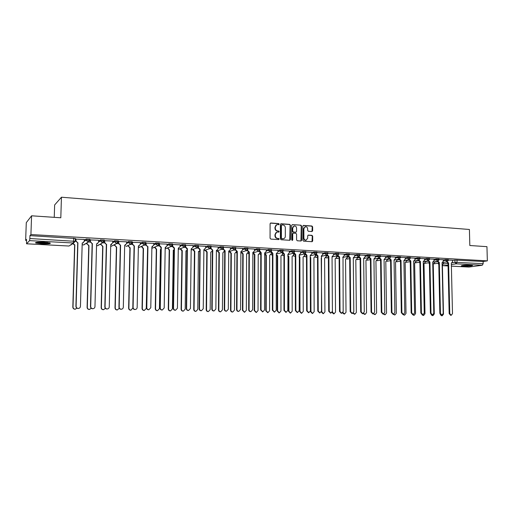<?xml version="1.0" encoding="UTF-8"?>
<svg xmlns="http://www.w3.org/2000/svg" width="513" height="513" viewBox="0 0 513 513"><rect width="100%" height="100%" fill="white"/><g stroke="black" fill="none" stroke-linecap="round" stroke-linejoin="round"><path stroke-width="0.77" d="M279.194 224.168L278.681 223.572L270.838 222.995L270.094 223.745L270.069 238.237L270.813 239.09L278.668 239.59L279.187 239.058L278.668 238.468L277.655 238.404C276.225 238.154 275.443 237.243 275.301 235.679L275.301 234.473C275.391 233.126 276.045 232.331 277.244 232.075L278.764 232.132L279.187 231.607L278.674 231.01L277.661 230.94C276.231 230.69 275.449 229.779 275.308 228.214L275.308 227.009C275.398 225.682 276.039 224.886 277.225 224.63L278.777 224.688L279.194 224.168M278.674 224.688L278.335 223.687L270.409 223.117M278.649 239.59L278.841 239.161L277.655 238.404M278.662 232.132L278.841 231.716L277.661 230.94M43.971 242.168C37.699 241.969 34.993 242.258 35.833 243.027L42.079 243.887C48.273 244.079 50.973 243.797 50.159 243.021L43.971 242.168M470.485 265.183C464.964 265.086 461.905 265.33 461.296 265.914L463.348 266.202C468.818 266.292 471.87 266.048 472.511 265.465L470.485 265.183M311.942 231.536L312.641 230.799L312.629 226.842L311.917 226.009L303.433 225.399L302.856 226.13L302.894 240.334L303.613 241.174L312.09 241.7L312.686 240.963L312.667 236.172L311.955 235.339L308.275 235.101L307.685 235.839L307.691 238.218L306.094 240.199C304.793 240.161 304.055 239.417 303.888 237.968L303.856 228.625L305.415 226.669C306.736 226.688 307.479 227.432 307.659 228.894L307.665 230.446L308.377 231.286L311.942 231.536M26.58 243.79L69.037 246.022L73.288 243.002L29.562 240.629L26.561 243.803L26.541 239.404L25.65 240.392L26.285 222.661L31.582 215.8L60.81 217.781L61.445 197.216L469.408 229.478L469.825 245.509L486.946 246.67L487.35 260.867L30.921 234.537L29.946 235.627L29.844 238.526L75.148 241.334M31.582 215.8L30.921 234.537M290.435 225.226L289.71 224.38L281.118 223.751L280.38 224.495L280.38 238.898L281.111 239.744L289.839 240.289L290.448 239.539L290.435 225.226L289.358 224.495L280.694 223.867M292.416 224.579L300.894 225.201L301.606 226.041L301.644 240.257L301.041 241.001L297.309 240.77L296.591 239.93L296.578 234.14L295.854 233.3L293.321 233.139L292.718 233.883L292.731 239.924L292.307 240.45L291.717 239.86L291.698 225.316L292.416 224.579L300.894 225.201M452.517 260.444L454.903 260.072L454.954 262.31L483.175 263.688L482.271 265.24L468.965 267.049M25.65 240.392L26.503 240.443M85.703 243.662L86.877 243.72M99.811 244.425L100.824 244.483M113.706 245.182L114.566 245.227M127.391 245.926L128.09 245.964M140.863 246.657L141.415 246.689M154.131 247.381L154.535 247.401M54.243 217.339L54.641 204.956L61.445 197.216M487.35 260.867L483.118 261.489L483.175 263.688M29.946 235.627L75.231 238.513M29.562 240.629L29.844 238.526M84.305 239.436L75.815 239.096M98.643 240.251L90.269 239.911M112.757 241.046L104.492 240.719M126.653 241.828L118.497 241.508M140.331 242.604L132.277 242.29M153.804 243.367L145.852 243.059M167.065 244.117L159.216 243.816M180.127 244.855L172.432 244.502M185.674 245.137L185.648 246.939L187.399 248.741L186.617 308.435C186.726 309.685 187.38 310.365 188.579 310.468L190.432 308.512L191.182 248.946L192.965 247.349L193.055 245.56L185.482 245.208M205.662 246.298L198.332 245.9M218.147 247.009L210.99 246.593M230.446 247.702L223.456 247.279M242.566 248.388L235.743 247.978M254.512 249.068L247.85 248.664M266.279 249.735L259.783 249.344M271.287 251.319L272.884 253.416L272.807 310.121L274.59 312.045L276.244 310.192L276.295 253.602L277.886 252.069L277.956 250.37L271.537 250.011M289.326 251.037L283.131 250.665M293.628 253.39L293.16 253.345M300.605 251.678L294.558 251.312M305.402 253.46L306.941 255.275L307.133 310.795L308.839 312.673L310.423 310.859L310.211 255.455L311.731 253.954L311.795 252.287L305.825 251.954M322.69 252.928L316.931 252.582M333.501 253.544L327.884 253.204M344.165 254.147L338.683 253.813M348.718 256.077L350.187 257.635L350.693 311.647L352.316 313.475L353.81 311.705L353.277 257.808L354.707 256.346L354.759 254.724L349.34 254.416M359.183 256.699L360.626 258.206L361.21 311.853L362.813 313.667L364.281 311.91L363.679 258.372L365.083 256.923L365.141 255.314L359.844 255.012M375.304 255.91L370.213 255.602M379.691 257.898L381.095 259.328L381.819 312.25L383.384 314.046L384.808 312.314L384.064 259.488L385.43 258.058L385.481 256.468L380.441 256.179M395.376 257.045L390.528 256.756M399.659 259.065L401.019 260.412L401.878 312.648L403.404 314.411L404.789 312.699L403.917 260.572L405.238 259.161L405.283 257.59L400.486 257.321M414.921 258.154L410.31 257.879M424.501 258.699L420.006 258.424M428.637 260.732L429.945 261.996L430.991 313.212L432.459 314.95L433.786 313.27L432.722 262.149L433.992 260.758L434.036 259.219L429.58 258.969M443.296 259.764L439.025 259.501M443.296 259.931L445.675 259.546L445.694 260.347L448.356 260.405M433.96 259.405L436.332 259.014L436.351 259.822L439.032 259.886M424.507 258.873L426.867 258.475L426.88 259.283L429.586 259.354M414.921 258.34L417.274 257.93L417.293 258.744L420.012 258.815M405.212 257.795L407.559 257.379L407.572 258.199L410.317 258.27M395.376 257.244L397.71 256.814L397.722 257.641L400.493 257.718M385.41 256.686L387.732 256.25L387.745 257.077L390.534 257.16M375.311 256.122L377.619 255.673L377.632 256.506L380.447 256.596M365.07 255.551L367.372 255.089L367.379 255.929L370.219 256.019M354.688 254.967L356.977 254.499L356.99 255.346L359.85 255.442M336.573 256L337.637 255.775M344.172 254.384L346.448 253.897L346.455 254.749L349.34 254.852M326.056 255.429L326.903 255.243M333.501 253.788L335.765 253.287L335.771 254.147L338.689 254.256M315.392 254.852L316.027 254.704M322.69 253.185L324.941 252.672L324.941 253.537L327.884 253.646M304.587 254.262L304.998 254.166M311.724 252.576L313.956 252.05L313.962 252.922L316.931 253.037M300.605 251.96L302.824 251.415L302.824 252.293L305.825 252.409M289.326 251.332L291.531 250.774L291.531 251.652L294.558 251.78M277.886 250.697L280.072 250.12L280.072 251.011L283.131 251.139M266.279 250.055L268.453 249.459L268.453 250.35L271.537 250.491M254.506 249.408L256.66 248.786L256.66 249.69L259.777 249.831M242.566 248.747L244.701 248.106L244.695 249.017L247.85 249.164M230.44 248.08L232.556 247.413L232.549 248.33L235.736 248.484M218.14 247.407L220.237 246.715L220.231 247.638L223.45 247.798M205.655 246.727L207.733 246.003L207.72 246.933L210.984 247.099M192.984 246.041L195.036 245.278L195.03 246.214L198.326 246.387M180.114 245.342L182.153 244.547L182.141 245.49L185.475 245.669M167.052 244.637L169.066 243.797L169.053 244.752L172.426 244.938M159.203 243.239L155.779 243.04L155.76 244.002L159.184 244.066L157.754 245.823L155.76 244.002L153.772 244.881M153.791 243.931L155.779 243.04M145.763 242.476L142.287 242.277L142.268 243.239L145.724 243.444M140.318 243.213L142.287 242.277M126.64 242.495L128.577 241.495L132.085 241.713M112.745 241.777L114.656 240.7L118.208 240.93M98.624 241.052L100.51 239.898L104.107 240.135M84.279 240.334L86.139 239.077L89.788 239.327M447.336 261.803L448.606 263.015L449.766 313.584L451.209 315.29L452.498 313.635L451.318 263.163L452.549 261.79L452.588 260.271L448.349 260.033M75.783 241.309L75.231 241.277L73.686 242.982L75.154 241.168L75.238 238.346M448.343 259.61L445.675 259.546M439.013 259.078L436.332 259.014M429.567 258.546L426.867 258.475M420 258.001L417.274 257.93M410.304 257.449L407.559 257.379M400.48 256.898L397.71 256.814M390.521 256.333L387.732 256.25M380.434 255.763L377.619 255.673M370.206 255.179L367.372 255.089M359.844 254.595L356.977 254.499M349.334 253.999L346.448 253.897M338.683 253.396L335.765 253.287M327.878 252.781L324.941 252.672M316.925 252.165L313.956 252.05M305.819 251.537L302.824 251.415M294.558 250.895L291.531 250.774M283.131 250.254L280.072 250.12M271.537 249.594L268.453 249.459M259.783 248.933L256.66 248.786M247.85 248.254L244.701 248.106M235.743 247.574L232.556 247.413M223.463 246.875L220.237 246.715M210.99 246.169L207.733 246.003M198.332 245.458L195.036 245.278M185.488 244.727L182.153 244.547M172.439 243.989L169.066 243.797M483.118 261.489L454.903 260.072M90.237 242.11L88.262 242.001M104.466 242.899L102.594 242.79M118.477 243.669L116.701 243.572M132.264 244.438L130.584 244.342M145.839 245.188L144.249 245.099M159.203 245.926L157.709 245.842M172.368 246.657L170.964 246.58M185.334 247.375L184.02 247.304M198.101 248.08L196.877 248.016M210.683 248.779L209.541 248.715M223.078 249.465L222.02 249.408M235.287 250.139L234.313 250.088M247.324 250.806L246.426 250.754M259.187 251.466L258.366 251.421M270.877 252.114L270.127 252.069M282.4 252.749L281.727 252.71M276.661 224.79L275.308 227.009M277.321 231.049C275.891 230.799 275.109 229.888 274.968 228.323L274.968 227.124M276.699 232.222L275.301 234.473M277.315 238.507C275.885 238.256 275.103 237.352 274.962 235.781L274.962 234.582M289.762 240.289L290.082 225.342M281.919 224.925L281.406 225.444L281.406 238.083L281.919 238.673L283.362 238.731C284.574 238.487 285.228 237.686 285.318 236.339L285.318 227.721C285.177 226.169 284.394 225.258 282.984 225.002L281.919 224.925M281.663 224.983L281.406 225.444M283.535 238.705L281.573 238.776L281.06 238.186L281.06 225.566M300.951 241.001L301.246 226.156L300.528 225.316M293.109 233.203L292.365 233.992L292.372 240.026L292.731 239.924M292.186 240.443L292.372 240.026M296.565 228.144C296.386 226.669 295.629 225.919 294.282 225.9L292.711 227.868L292.718 231.183L293.442 232.023L295.975 232.19L296.572 231.446L296.565 228.144M293.814 226.034L292.711 227.868M295.828 232.235L293.083 232.132L292.365 231.292L292.359 227.984M304.953 226.797L303.856 228.625M306.165 240.187L305.729 240.296C304.427 240.257 303.69 239.52 303.523 238.07L303.497 228.734M311.987 241.7L312.295 236.275L311.59 235.441L307.999 235.204M311.968 231.536L312.257 226.958L311.551 226.124L303.157 225.508M72.949 243.508L74.808 244.906L73.019 307.05C73.128 308.364 73.859 309.07 75.199 309.166L76.937 308.178M75.514 309.134L75.001 309.211C73.66 309.115 72.936 308.416 72.827 307.101L74.616 245.041L72.75 243.649M76.02 238.923L75.962 240.834L77.713 242.899L75.757 240.982L75.815 239.045M83.362 242.764L82.202 243.143M78.662 308.403L78.136 308.486C76.764 308.39 76.027 307.672 75.911 306.332L77.713 242.899M77.925 242.758L76.116 306.28C76.232 307.62 76.969 308.339 78.342 308.441C79.598 308.281 80.297 307.588 80.445 306.364L82.208 242.995L82.74 242.982L84.254 241.296L84.305 239.391M87.114 242.745L87.082 243.797L88.973 245.663L87.319 307.325C87.428 308.627 88.14 309.326 89.461 309.422L91.263 308.287M89.711 309.397L89.243 309.467C87.928 309.371 87.21 308.672 87.101 307.377L88.755 245.791L87.082 243.797M86.896 242.886L86.87 243.931M101.074 243.688L101.055 244.554L102.914 246.407L101.394 307.595C101.503 308.884 102.209 309.576 103.504 309.672L105.37 308.345M103.703 309.66L103.267 309.717C101.972 309.621 101.266 308.929 101.157 307.64L102.683 246.535L101.055 244.554M100.843 243.822L100.824 244.688M49.261 242.764L48.196 242.976C43.554 243.265 39.745 243.034 36.769 242.277M36.147 242.386C39.834 243.175 44.105 243.399 48.953 243.072M38.417 242.136L47.645 242.495M471.28 265.24L462.502 265.445M464.97 265.221L468.792 265.131M462.04 265.522L471.748 265.292M90.493 239.744L90.442 241.642L92.148 243.688L90.217 241.783L90.269 239.866M97.643 243.598L96.585 243.931M93.148 308.685L92.673 308.755C91.327 308.653 90.596 307.941 90.487 306.614L92.148 243.688M92.372 243.547L90.711 306.562C90.82 307.896 91.551 308.608 92.898 308.704C94.136 308.55 94.822 307.864 94.969 306.646L96.585 243.778L97.098 243.771L98.599 242.098L98.643 240.206M104.735 240.552L104.69 242.437L106.345 244.464L104.447 242.578L104.492 240.674M111.699 244.412L110.737 244.701M107.422 308.954L106.973 309.018C105.652 308.916 104.934 308.21 104.825 306.896L106.345 244.464M106.589 244.329L105.069 306.845C105.178 308.159 105.896 308.871 107.223 308.967C108.435 308.82 109.115 308.14 109.256 306.928L110.744 244.554L112.719 242.88L112.764 241.007M114.822 244.579L114.809 245.304L116.643 247.138L115.252 307.858C115.361 309.134 116.053 309.826 117.33 309.923L119.253 308.313M117.483 309.91L117.073 309.967C115.797 309.871 115.111 309.179 115.002 307.903L116.393 247.266L114.809 245.304M114.572 244.714L114.559 245.432M128.365 245.445L128.353 246.041L130.167 247.856L128.891 308.121C129 309.384 129.686 310.07 130.943 310.166L132.88 307.967M131.059 310.16L130.668 310.211C129.417 310.108 128.731 309.429 128.628 308.166L129.898 247.984L128.353 246.041M128.096 245.573L128.083 246.169M141.697 246.272L143.48 248.568L142.325 308.377C142.434 309.634 143.108 310.307 144.345 310.403L146.25 308.448L147.597 248.786M144.429 310.403L144.057 310.448C142.826 310.352 142.152 309.672 142.043 308.422L143.198 248.696L141.691 246.766M141.421 246.4L141.408 246.894M118.753 241.347L118.715 243.213L120.324 245.227L118.452 243.354L118.497 241.469M125.55 245.201L124.672 245.458M121.472 309.217L121.049 309.275C119.753 309.172 119.048 308.473 118.933 307.172L120.324 245.227M120.587 245.092L119.196 307.12C119.305 308.428 120.016 309.127 121.318 309.23C122.517 309.082 123.184 308.403 123.319 307.204L124.672 245.317L126.615 243.656L126.653 241.79M132.559 242.13L132.521 243.983L134.092 245.977L132.239 244.117L132.277 242.251M139.19 245.977L138.388 246.208M135.304 309.474L134.906 309.531C133.63 309.429 132.938 308.73 132.822 307.441L134.092 245.977M134.368 245.842L133.104 307.39C133.213 308.685 133.912 309.384 135.188 309.486C136.375 309.339 137.029 308.666 137.163 307.473L138.388 246.067L140.299 244.419L140.331 242.566M146.141 242.899L146.109 244.739L147.635 246.715L145.814 244.874L145.852 243.021M152.624 246.734L151.893 246.939M148.93 309.73L148.552 309.781C147.295 309.679 146.609 308.986 146.5 307.704L147.635 246.715M147.93 246.586L146.795 307.659C146.904 308.941 147.59 309.634 148.847 309.737L150.79 307.736L151.893 246.804L153.772 245.163L153.804 243.329M154.836 247.08L156.593 249.267L155.561 308.627C155.67 309.871 156.33 310.545 157.549 310.641L159.421 308.704L160.422 249.472L160.947 249.453M160.947 249.485L160.422 249.6M157.6 310.641L157.241 310.686C156.029 310.589 155.368 309.916 155.259 308.672L156.298 249.395L154.83 247.478M154.541 247.208L154.535 247.606M159.524 243.656L159.492 245.483L161.294 247.317L160.851 247.439L159.184 245.618L159.21 244.188M165.859 247.478L165.186 247.664M162.352 309.98L161.98 310.025C160.749 309.923 160.069 309.236 159.96 307.967L160.979 247.446M161.294 247.317L160.274 307.922C160.383 309.192 161.056 309.878 162.3 309.98L164.205 307.999L165.192 247.529L167.033 245.907L167.065 244.085M167.777 247.862L169.514 249.959L168.591 308.877C168.7 310.108 169.354 310.775 170.547 310.878L172.4 308.948L173.285 250.158L174.093 250.049M173.894 250.12L173.285 250.286M170.579 310.878L170.233 310.916C169.04 310.82 168.386 310.153 168.277 308.922L169.2 250.081L167.77 248.183M167.462 247.984L167.462 248.305M172.695 244.406L172.669 246.221L174.446 248.036L173.99 248.157L172.342 246.349L172.362 245.387M178.896 248.202L178.287 248.375M175.561 310.224L175.209 310.269C173.99 310.166 173.33 309.486 173.214 308.23L174.119 248.164M174.446 248.036L173.541 308.185C173.657 309.442 174.324 310.121 175.542 310.224L177.421 308.255L178.287 248.241L180.101 246.631L180.127 244.823M180.525 248.625L182.243 250.639L181.429 309.121C181.538 310.346 182.179 311.006 183.359 311.109L185.18 309.192L185.956 250.838L187.033 250.568M186.514 250.806L185.956 250.96M183.026 311.147L183.359 311.109L183.026 311.147C181.852 311.051 181.211 310.391 181.102 309.166L181.916 250.761L180.198 248.997L180.525 248.876M181.916 250.761L182.243 250.639M187.399 248.741L186.937 248.863L185.308 247.067L185.321 246.336M191.74 248.92L191.182 249.074M188.233 310.506L188.579 310.468L188.233 310.506C187.033 310.403 186.379 309.73 186.27 308.486L187.059 248.869M193.087 249.363L194.78 251.306L194.074 309.365C194.183 310.577 194.818 311.231 195.979 311.333L197.768 309.435L198.448 251.505L199.788 250.979M198.954 251.479L198.441 251.62M195.947 311.34L195.633 311.372C194.478 311.276 193.843 310.615 193.734 309.403L194.44 251.428L192.747 249.677L193.087 249.555M194.44 251.428L194.78 251.306M198.454 245.862L198.435 247.651L200.16 249.44L199.685 249.555L198.082 247.779L198.089 247.208M204.398 249.619L203.885 249.767M201.385 310.705L201.064 310.743C199.884 310.641 199.236 309.974 199.127 308.736L199.807 249.562M200.16 249.44L199.486 308.691C199.595 309.929 200.243 310.602 201.423 310.698L203.244 308.762L203.885 249.645L205.642 248.055L205.662 246.272M205.469 250.094L207.143 251.966L206.54 309.602C206.649 310.807 207.271 311.455 208.413 311.558L210.176 309.672L210.747 252.159L212.356 251.146M208.342 311.564L208.054 311.596C206.912 311.494 206.29 310.846 206.181 309.64L206.784 252.082L205.11 250.35L205.463 250.229M206.784 252.082L207.143 251.966M211.042 247.054L211.029 248.35L212.735 250.126L212.241 250.241L210.663 248.036M216.871 250.312L218.128 248.747L218.147 246.977M213.992 310.942L213.697 310.974C212.536 310.872 211.901 310.211 211.792 308.98L212.363 250.248M211.048 246.58L211.042 247.022M212.735 250.126L212.164 308.935C212.273 310.166 212.914 310.833 214.075 310.936L215.864 309.012L216.403 250.325L216.775 250.325M217.666 250.799L219.32 252.614L218.82 309.833C218.929 311.032 219.545 311.68 220.667 311.776L222.405 309.903L222.879 252.806L224.553 250.908M220.564 311.789L220.295 311.814C219.173 311.718 218.557 311.07 218.448 309.878L218.948 252.729L217.3 251.011L217.666 250.889M218.948 252.729L219.32 252.614M223.444 247.894L223.437 249.042L225.117 250.806L224.617 250.915L223.059 248.831M229.164 250.992L230.433 249.433L230.446 247.676M226.419 311.173L226.15 311.205C225.008 311.102 224.38 310.442 224.264 309.224L224.732 250.921M225.117 250.806L224.656 309.179C224.765 310.397 225.393 311.058 226.534 311.16L228.304 309.256L228.734 250.998L229.093 250.998M229.689 251.498L231.325 253.255L230.921 310.064C231.03 311.25 231.639 311.891 232.742 311.994L234.454 310.134L234.832 253.441L236.474 251.524M232.607 312.007L232.357 312.032C231.254 311.93 230.645 311.288 230.536 310.108L230.94 253.371L229.311 251.659L229.689 251.543M230.94 253.371L231.325 253.255M235.666 248.908L235.659 249.722L237.32 251.473L236.807 251.582L235.268 249.6M241.277 251.659L240.886 251.774M238.667 311.404L238.41 311.429C237.288 311.327 236.673 310.673 236.557 309.467L236.923 251.588M237.32 251.473L236.961 309.422C237.07 310.628 237.692 311.288 238.814 311.391L240.552 309.493L240.886 251.665L242.553 250.107L242.566 248.363M241.546 252.178L243.156 253.89L242.848 310.294L244.65 312.205L246.33 310.359L246.612 254.07L248.234 252.075M246.965 254.07L246.612 254.179M244.483 312.225L242.45 310.333L242.758 253.999L241.148 252.306M242.758 253.999L243.156 253.89M247.708 249.76L247.708 250.395L249.35 252.127L248.824 252.236L247.298 250.35M253.217 252.319L254.506 250.774L254.512 249.042M250.735 311.628L250.498 311.647C249.395 311.551 248.779 310.897 248.67 309.698L248.94 252.242M249.35 252.127L249.081 309.66C249.196 310.859 249.805 311.506 250.915 311.609L252.627 309.73L252.858 252.319L253.198 252.319M253.23 252.851L254.82 254.512L254.602 310.519L256.378 312.417L258.039 310.583L258.225 254.692L259.822 253.185L259.822 252.556M258.225 254.781L258.552 254.692L258.225 254.794M256.186 312.436L254.198 310.557L254.416 254.621L252.858 253.281M254.416 254.621L254.82 254.512M259.584 250.556L261.2 252.774L260.662 252.883L259.161 251.075M261.2 252.774L261.034 309.89L262.836 311.827L264.522 309.961L264.663 252.96L264.99 252.967L264.663 253.063M262.63 311.846L260.604 309.935L260.777 252.89M264.663 253.05L266.279 251.428L266.279 249.709M264.746 253.505L266.318 255.121L266.196 310.737L267.946 312.622L269.582 310.801L269.678 255.301L271.249 253.807L271.249 252.947M267.728 312.641L265.772 310.782L265.901 255.23L264.657 254.583M265.901 255.23L266.318 255.121M272.884 253.416L272.332 253.518L270.851 251.819L271.281 251.703M274.352 312.064L272.371 310.166L272.448 253.525M276.295 254.852L277.661 255.731L277.623 310.955L279.354 312.827L280.964 311.019L280.97 255.904L282.516 254.416L282.516 253.159M279.104 312.853L277.193 310.993L277.232 255.84L276.295 255.5M277.232 255.84L277.661 255.731M282.817 252.056L284.394 254.044L283.843 254.147L282.374 252.479M287.985 254.249L289.326 252.71L289.326 251.017M285.908 312.282L283.965 310.391L283.952 254.153M284.394 254.044L284.414 310.352L286.171 312.257L287.799 310.416L288.069 254.23M287.761 255.846L288.838 256.327L288.89 311.173L290.595 313.033L292.179 311.237L292.109 256.5L293.628 255.019L293.628 253.371M290.326 313.052L288.447 311.211L288.402 256.429L287.761 256.282M288.402 256.429L288.838 256.327M294.193 252.768L295.751 254.66L295.187 254.769L293.737 253.153M299.252 254.871L300.605 253.339L300.605 251.652M297.303 312.494L295.392 310.615L295.289 254.775M295.751 254.66L295.854 310.57L297.585 312.468L299.194 310.641L299.368 254.846M299.073 256.667L299.868 256.917L300.002 311.385L301.682 313.231L303.247 311.449L303.093 257.084L304.587 255.615L304.587 253.98M301.394 313.251L299.547 311.423L299.419 257.019L299.073 256.975M299.419 257.019L299.868 256.917M306.941 255.275L306.37 255.378L304.94 253.82M308.537 312.699L306.659 310.833L306.473 255.384M310.218 257.391L310.743 257.494L310.961 311.596L312.622 313.424L314.161 311.654L313.924 257.667L315.399 256.205L315.392 254.621M312.314 313.449L310.493 311.628L310.218 257.597L310.641 257.488M310.288 257.597L310.743 257.494M316.457 254.134L317.977 255.878L317.393 255.981L315.989 254.467M321.311 256.096L322.696 254.563L322.69 252.909M319.612 312.904L317.765 311.051L317.502 255.981M317.977 255.878L318.252 311.013L319.939 312.879L321.497 311.077L321.491 256.058M321.215 258.045L321.766 311.801L323.408 313.623L324.921 311.859L324.614 258.238L326.063 256.782L326.056 255.288M323.081 313.642L321.298 311.968M327.365 254.794L328.865 256.474L328.269 256.571L326.884 255.102M330.539 313.103L328.724 311.263L328.371 256.577M328.865 256.474L329.211 311.224L330.879 313.077L332.418 311.288L332.046 256.647L333.514 255.166L333.501 253.518M332.058 258.629L332.424 312.007L334.046 313.809L335.54 312.064L335.156 258.796L336.586 257.353L336.573 255.949M333.7 313.834L332.001 312.513M338.112 255.442L339.6 257.058L338.997 257.154L337.631 255.724M342.767 257.282L344.185 255.763L344.165 254.127M341.312 313.302L339.523 311.474L339.099 257.16M339.6 257.058L340.029 311.436L341.671 313.276L343.184 311.5L343.005 257.231M342.96 312.443L344.544 314.001L346.019 312.263L345.557 259.354L346.961 257.917L346.955 256.59M344.178 314.027L342.575 312.93M350.187 257.635L349.577 257.731L348.224 256.333M351.937 313.501L350.18 311.68L349.674 257.738M353.393 312.93L354.9 314.187L356.349 312.462L355.817 259.899L357.208 258.475L357.189 257.218M354.521 314.212L353.002 313.27M360.626 258.206L360.011 258.302L358.683 256.93M362.415 313.693L360.684 311.885L360.107 258.308M363.698 313.315L365.115 314.366L366.545 312.654L365.942 260.437L367.314 259.027L367.295 257.84M364.724 314.392L363.287 313.571M369.507 257.302L370.931 258.77L370.303 258.866L368.994 257.52M372.759 313.885L371.053 312.09L370.405 258.873M370.931 258.77L371.585 312.051L373.169 313.86L374.618 312.109L373.939 258.937L375.324 257.494L375.304 255.891M373.855 313.648L375.202 314.552L376.606 312.847L375.939 260.976L377.286 259.565L377.273 258.443M374.791 314.578L373.419 313.828M381.095 259.328L380.46 259.418L379.171 258.09M382.954 314.071L381.281 312.289L380.563 259.424M383.878 313.937L385.148 314.726L386.539 313.039L385.802 261.502L387.129 260.104L387.116 259.039M384.724 314.751L383.397 314.046M389.739 258.488L391.124 259.873L390.483 259.963L387.745 257.077L385.423 257.513M393.022 314.257L391.368 312.488L390.579 259.969M391.124 259.873L391.913 312.449L393.458 314.232L394.869 312.507L394.055 260.033L395.401 258.61L395.376 257.026M393.76 314.187L394.972 314.905L396.337 313.225L395.536 262.021L396.844 260.63L396.831 259.623M394.535 314.931L393.24 314.245M401.019 260.412L400.377 260.508L399.114 259.219M404.212 315.104L402.846 314.443L401.32 312.68L400.467 260.508M403.494 314.411L404.661 315.078L406.014 313.411L405.148 262.534L406.437 261.149L406.424 260.2M409.445 259.629L410.791 260.95L410.137 261.04L408.893 259.77M412.753 314.623L411.144 312.872L410.227 261.04M410.791 260.95L411.708 312.84L413.221 314.591L414.587 312.892L413.645 261.104L414.946 259.7L414.921 258.135M413.087 314.604L414.228 315.251L415.562 313.59L414.639 263.041L415.908 261.662L415.889 260.764M413.767 315.277L412.529 314.623M410.253 262.374L410.002 261.752M419.102 260.187L420.429 261.476L419.769 261.566L418.544 260.315M422.423 314.796L420.84 313.058L419.858 261.566M420.429 261.476L421.41 313.026L422.904 314.77L424.251 313.084L423.244 261.63L424.533 260.232L424.501 258.68M422.558 314.79L423.674 315.418L424.988 313.77L424.001 263.541L425.258 262.175L425.239 261.322M423.206 315.444L421.949 314.745M419.89 263.156L419.416 262.271M429.945 261.996L429.278 262.079L428.066 260.854M431.972 314.976L430.407 313.244L429.368 262.085M431.908 314.976L432.998 315.585L434.293 313.95L433.254 264.035L434.485 262.675L434.473 261.867M429.272 262.694L429.387 263.066M432.517 315.61L431.202 314.783M429.407 263.823L428.708 262.784M438.044 261.271L439.333 262.509L438.666 262.592L437.467 261.386M441.392 315.149L439.853 313.43L438.756 262.598M439.333 262.509L440.443 313.398L441.898 315.123L443.206 313.456L442.084 262.656L443.328 261.277L443.296 259.745M441.122 315.136L442.206 315.751L443.482 314.123L442.386 264.522L443.604 263.169L443.585 262.406M438.455 263.201L438.782 263.913M441.712 315.777L440.301 314.661M438.795 264.413L437.884 263.291M448.606 263.015L447.932 263.098L446.752 261.912M450.696 315.315L449.176 313.616L448.016 263.105M278.335 223.687L278.681 223.572M278.328 238.571L278.668 238.468M278.328 231.119L278.674 231.01M443.341 264.08L448.022 263.368M452.286 262.72L454.954 262.31L456.166 263.817L451.35 264.541M448.061 265.029L443.488 265.715L448.086 265.952L443.392 265.715L442.392 264.759M451.389 266.125L469.19 267.061M482.271 265.24L456.166 263.817L457.051 262.233L457 259.995M434.479 262.13L437.544 261.643M443.315 260.726L445.694 260.347L447.041 261.867L448.356 260.354L448.336 259.552M425.245 261.63L428.156 261.155M433.979 260.206L436.351 259.822L437.711 261.348L439.032 259.828L439.013 259.02M415.896 261.123L418.646 260.662M424.52 259.681L426.88 259.283L428.265 260.822L429.586 259.296L429.567 258.481M406.431 260.61L409.015 260.168M414.94 259.148L417.293 258.744L418.691 260.296L420.012 258.757L420 257.943M396.838 260.091L399.255 259.668M405.232 258.61L407.572 258.199L408.989 259.758L410.317 258.206L410.304 257.385M387.123 259.565L389.367 259.155M395.388 258.065L397.722 257.641L399.159 259.212L400.493 257.654L400.48 256.827M377.279 259.033L379.357 258.648M367.308 258.494L369.206 258.129M375.317 256.955L377.632 256.506L379.107 258.103L380.441 256.526L380.434 255.686M357.202 257.949L358.92 257.603M365.076 256.385L367.379 255.929L368.879 257.532L370.219 255.949L370.206 255.108M346.961 257.391L348.507 257.077M354.701 255.814L356.99 255.346L358.504 256.962L359.85 255.365L359.844 254.519M336.579 256.833L337.945 256.545M344.178 255.23L346.455 254.749L347.994 256.378L349.34 254.775L349.334 253.922M326.063 256.269L327.243 256.006M333.508 254.64L335.771 254.147L337.336 255.788L338.689 254.172L338.683 253.313M315.399 255.692L316.406 255.468M322.696 254.044L324.941 253.537L326.531 255.185L327.884 253.563L327.878 252.697M304.587 255.115L305.415 254.916M311.731 253.441L313.962 252.922L315.572 254.576L316.931 252.947L316.925 252.075M293.628 254.525L294.276 254.365M300.605 252.832L302.824 252.293L304.459 253.961L305.825 252.319L305.819 251.447M282.516 253.929L282.996 253.807M289.326 252.21L291.531 251.652L293.192 253.339L294.558 251.691L294.558 250.806M277.886 251.582L280.072 251.011L281.759 252.704L283.131 251.043L283.131 250.158M266.279 250.947L268.453 250.35L270.165 252.063L271.537 250.389L271.544 249.498M254.506 250.306L256.66 249.69L258.398 251.408L259.777 249.728L259.783 248.831M242.559 249.651L244.695 249.017L246.458 250.748L247.85 249.055L247.85 248.151M230.433 248.991L232.549 248.33L234.351 250.075L235.743 248.375L235.749 247.458M218.134 248.324L220.231 247.638L222.058 249.395L223.456 247.683L223.463 246.766M205.649 247.651L207.72 246.933L209.58 248.702L210.984 246.984L210.99 246.054M192.971 246.965L195.03 246.214L196.915 247.997L198.326 246.272L198.339 245.336M180.101 246.278L182.141 245.49L184.064 247.285L185.475 245.547L185.488 244.605M167.039 245.58L169.053 244.752L171.009 246.561L172.432 244.816L172.445 243.867M140.305 244.169L142.268 243.239L144.3 245.079L145.73 243.309L145.75 242.348M126.621 243.457L128.558 242.469L132.059 242.681M128.577 241.495L128.558 242.469L130.289 244.335L132.065 242.546L132.085 241.572M112.719 242.745L114.636 241.681L118.182 241.905M114.656 240.7L114.636 241.681L116.387 243.566L118.189 241.764L118.208 240.783M98.599 242.027L100.484 240.886L104.081 241.123M100.51 239.898L100.484 240.886L102.267 242.784L104.088 240.969L104.113 239.981M84.254 241.322L86.113 240.071L89.756 240.321M86.139 239.077L86.113 240.071L87.922 241.989L89.762 240.167L89.788 239.167M89.82 240.283L88.313 241.969L83.638 244.996L82.163 244.586M85.011 243.874L83.638 244.996L82.163 244.598M104.133 241.091L102.638 242.764L97.573 245.746L96.54 245.592M98.874 244.778L97.573 245.746L96.54 245.618M118.227 241.886L116.746 243.547L110.699 246.464M112.52 245.65L110.693 246.484M132.091 242.668L130.629 244.316L125.961 246.484M145.743 243.438L144.3 245.079L138.356 247.811M139.203 247.292L138.356 247.875M152.246 248.074L151.867 248.401M172.426 244.951L171.009 246.561L165.167 248.908M185.437 245.932L184.064 247.285L178.267 249.478M198.23 246.881L196.915 247.997L191.169 250.049M210.805 247.785L209.58 248.702L203.879 250.626M223.181 248.651L216.396 251.21M235.371 249.472L228.727 251.793M224.444 251.832L224.726 252.191M247.388 250.254L240.879 252.37M236.352 252.537L236.916 253.082M259.238 251.004L252.858 252.954M248.08 253.23L248.927 253.845M270.922 251.729L264.663 253.531M260.771 254.519L259.655 253.909M282.445 252.428L276.295 254.102M271.011 254.66L272.441 255.089L271.063 254.57M293.814 253.101L287.761 254.672M283.862 255.634L282.31 255.218M305.03 253.762L299.066 255.243M294.872 256.237L293.404 255.859M316.091 254.41L310.211 255.801M305.735 256.827L304.344 256.487M327.005 255.038L321.209 256.359M316.457 257.411L315.136 257.103M337.772 255.66L332.046 256.91M327.031 257.981L325.781 257.706M348.398 256.263L342.735 257.462M337.464 258.546L336.291 258.302M358.876 256.859L353.277 258.001M347.763 259.103L346.653 258.885M369.219 257.449L363.679 258.539M357.927 259.655L356.881 259.463M379.428 258.026L373.945 259.071M367.956 260.194L366.975 260.027M389.495 258.59L390.534 257.096L390.521 256.263M377.857 260.732L376.933 260.585M399.435 259.155L394.055 260.117M387.629 261.258L386.77 261.136M409.246 259.7L403.917 260.63M397.274 261.777L396.472 261.675M418.929 260.245L414.087 261.066M406.803 262.29L406.052 262.207M428.49 260.777L423.776 261.559M416.203 262.797L415.517 262.727M437.929 261.309L433.305 262.053M425.495 263.297L424.86 263.246M447.24 261.829L442.693 262.541M434.665 263.791L434.081 263.753M73.731 238.122L73.288 243.002L73.686 242.982L70.73 245.079M35.846 242.707L35.474 242.681M26.561 243.803L68.966 246.022M274.968 228.323L275.308 228.214M274.962 235.781L275.301 235.679M270.498 223.117L270.838 222.995M290.095 239.642L290.448 239.539M280.771 223.867L281.118 223.751M289.358 224.495L289.71 224.38M281.06 238.186L281.406 238.083M281.573 238.776L281.919 238.673M282.637 238.846L282.984 238.744M301.246 226.156L301.606 226.041M301.285 240.353L301.644 240.257M292.365 233.992L292.718 233.883M292.365 231.292L292.718 231.183M293.083 232.132L293.442 232.023M295.494 232.299L295.854 232.19M303.523 238.07L303.888 237.968M308.024 235.204L308.39 235.095M311.59 235.441L311.955 235.339M312.295 236.275L312.667 236.172M312.314 241.059L312.686 240.963M303.202 225.508L303.561 225.399M311.551 226.124L311.917 226.009M312.257 226.958L312.629 226.842M312.276 230.908L312.641 230.799M174.317 248.029L173.99 248.157M172.669 246.221L172.342 246.349M173.541 308.185L173.214 308.23M181.794 250.754L182.121 250.633M181.102 309.166L181.429 309.121M187.277 248.734L186.937 248.863M185.648 246.939L185.308 247.067M186.617 308.435L186.27 308.486M194.318 251.421L194.664 251.299M193.734 309.403L194.074 309.365M200.038 249.433L199.685 249.555M198.435 247.651L198.082 247.779M199.486 308.691L199.127 308.736M206.668 252.075L207.021 251.96M206.181 309.64L206.54 309.602M212.613 250.12L212.241 250.241M211.029 248.35L210.657 248.478M212.164 308.935L211.792 308.98M218.833 252.723L219.205 252.608M218.448 309.878L218.82 309.833M225.002 250.799L224.617 250.915M223.437 249.042L223.052 249.164M224.656 309.179L224.264 309.224M230.824 253.364L231.209 253.249M230.536 310.108L230.921 310.064M237.205 251.466L236.807 251.582M235.659 249.722L235.268 249.844M236.961 309.422L236.557 309.467M242.649 253.993L243.04 253.884M242.45 310.333L242.848 310.294M249.235 252.12L248.824 252.236M247.708 250.395L247.298 250.511M249.081 309.66L248.67 309.698M254.301 254.615L254.711 254.506M254.198 310.557L254.602 310.519M261.085 252.768L260.662 252.883M259.584 251.056L259.161 251.171M261.034 309.89L260.604 309.935M265.792 255.23L266.209 255.121M265.772 310.782L266.196 310.737M272.769 253.409L272.332 253.518M272.807 310.121L272.371 310.166M277.123 255.833L277.552 255.724M277.193 310.993L277.623 310.955M284.285 254.038L283.843 254.147M282.817 252.345L282.419 252.447M284.414 310.352L283.965 310.391M288.293 256.423L288.736 256.32M288.447 311.211L288.89 311.173M295.642 254.653L295.187 254.769M295.854 310.57L295.392 310.615M299.316 257.013L299.765 256.91M299.547 311.423L300.002 311.385M306.838 255.269L306.37 255.378M307.133 310.795L306.659 310.833M310.493 311.628L310.961 311.596M317.874 255.872L317.393 255.981M318.252 311.013L317.765 311.051M321.356 311.833L321.766 311.801M328.756 256.468L328.269 256.571M329.211 311.224L328.724 311.263M339.497 257.051L338.997 257.154M340.029 311.436L339.523 311.474M350.084 257.629L349.577 257.731M350.693 311.647L350.18 311.68M360.53 258.199L360.011 258.302M361.21 311.853L360.684 311.885M370.828 258.764L370.303 258.866M371.585 312.051L371.053 312.09M380.999 259.321L380.46 259.418M381.819 312.25L381.281 312.289M391.028 259.867L390.483 259.963M391.913 312.449L391.368 312.488M400.929 260.412L400.377 260.508M401.878 312.648L401.32 312.68M410.695 260.944L410.137 261.04M411.708 312.84L411.144 312.872M420.333 261.47L419.769 261.566M421.41 313.026L420.84 313.058M429.849 261.989L429.278 262.079M430.991 313.212L430.407 313.244M439.243 262.502L438.666 262.592M440.443 313.398L439.853 313.43M448.516 263.009L447.932 263.098M449.766 313.584L449.176 313.616M159.197 243.111L159.184 244.066L157.754 245.823L151.867 248.356M224.412 251.915L224.726 252.274M236.307 252.627L236.916 253.14M248.042 253.319L248.927 253.877M259.604 253.993L260.771 254.531M283.952 255.615L282.253 255.307M295.296 256.134L293.346 255.942M306.479 256.66L304.286 256.571M317.509 257.18L315.078 257.186M328.378 257.693L325.723 257.782M339.106 258.212L336.227 258.379M349.686 258.719L346.589 258.962M360.12 259.232L356.817 259.533M370.412 259.732L366.91 260.097M389.2 258.661L384.07 259.597M380.569 260.238L376.875 260.649M390.592 260.732L386.712 261.194M400.48 261.226L396.421 261.726M410.24 261.713L406.001 262.258M419.871 262.201L415.466 262.778M429.381 262.675L424.809 263.284M438.762 263.156L434.043 263.791M442.405 265.259L443.392 265.715M451.389 266.138L469.094 267.068M283.016 238.834L283.362 238.731M295.623 232.299L295.975 232.19M305.729 240.296L306.094 240.199M165.616 247.523L165.295 247.651M162.3 309.98L161.98 310.025M173.368 250.28L173.689 250.158M178.697 248.241L178.364 248.369M175.542 310.224L175.209 310.269M186.014 250.953L186.347 250.831M191.58 248.946L191.234 249.074M198.473 251.62L198.82 251.498M195.633 311.372L195.979 311.333M204.27 249.639L203.911 249.767M201.423 310.698L201.064 310.743M208.054 311.596L208.413 311.558M214.075 310.936L213.697 310.974M220.295 311.814L220.667 311.776M226.534 311.16L226.15 311.205M232.357 312.032L232.742 311.994M241.232 251.665L240.886 251.768M238.814 311.391L238.41 311.429M246.612 254.166L246.945 254.07M244.246 312.244L244.65 312.205M250.915 311.609L250.498 311.647M255.968 312.455L256.378 312.417M262.836 311.827L262.412 311.872M267.523 312.661L267.946 312.622M274.59 312.045L274.147 312.084M278.918 312.866L279.354 312.827M286.171 312.257L285.715 312.295M290.153 313.065L290.595 313.033M297.585 312.468L297.123 312.507M301.227 313.263L301.682 313.231M308.839 312.673L308.371 312.712M312.154 313.462L312.622 313.424M319.939 312.879L319.452 312.917M322.933 313.655L323.408 313.623M330.879 313.077L330.385 313.116M333.559 313.847L334.046 313.809M341.671 313.276L341.171 313.315M344.05 314.033L344.544 314.001M352.316 313.475L351.803 313.507M354.393 314.219L354.9 314.187M362.813 313.667L362.287 313.7M364.602 314.398L365.115 314.366M373.169 313.86L372.637 313.892M374.676 314.584L375.202 314.552M383.384 314.046L382.839 314.078M384.622 314.758L385.148 314.726M393.458 314.232L392.913 314.264M394.433 314.937L394.972 314.905M403.404 314.411L402.846 314.443M404.116 315.11L404.661 315.078M413.221 314.591L412.651 314.623M413.677 315.283L414.228 315.251M422.904 314.77L422.327 314.802M423.116 315.45L423.674 315.418M432.459 314.95L431.882 314.976M432.433 315.617L432.998 315.585M441.898 315.123L441.308 315.149M441.629 315.784L442.206 315.751M451.209 315.29L450.613 315.322"/></g></svg>
